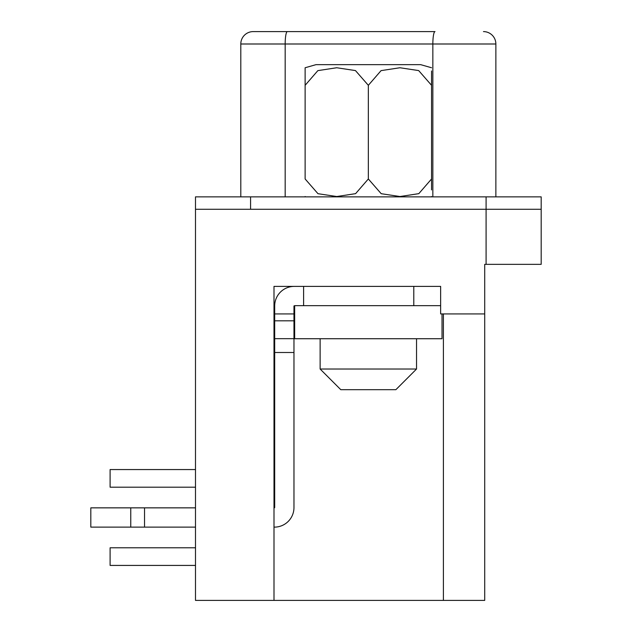 <?xml version="1.0" encoding="UTF-8"?>
<svg xmlns="http://www.w3.org/2000/svg" width="632" height="632" viewBox="0 0 632 632"><rect width="100%" height="100%" fill="white"/><g stroke="black" fill="none" stroke-linecap="round" stroke-linejoin="round"><path stroke-width="0.95" d="M195.493 209.263L541.182 209.263L541.182 264.35L484.712 264.35L484.712 600.4L195.493 600.4L195.493 196.868L250.58 196.868L250.58 209.263L486.087 209.263L486.087 264.35M273.996 600.4L273.996 286.391L440.638 286.391L440.638 313.93L484.712 313.93M294.654 313.93L293.967 313.93L293.967 305.943L294.654 305.667L294.654 338.728L442.021 338.728L442.021 313.93M274.683 507.575L274.683 313.93L273.996 313.93M486.087 196.868L486.087 209.263L541.182 209.263L541.182 196.868L250.58 196.868M253.195 31.6L287.323 31.6L253.195 31.6A12.395 12.395 0 0 0 240.8 43.995L240.8 196.868M495.867 196.868L495.867 43.995L432.849 43.995A12.395 2.149 -90 0 1 434.998 31.6L287.323 31.6A12.395 2.149 -90 0 0 285.174 43.995L285.174 196.868M495.867 43.995A12.395 12.395 0 0 0 483.472 31.6A12.395 12.395 0 0 1 495.867 43.995M440.638 305.667L294.654 305.667M195.493 469.56L110.102 469.56L110.102 487.193L195.493 487.193M195.493 547.786L110.102 547.786L110.102 565.419L195.493 565.419M293.967 364.609L293.967 507.575A19.56 19.56 0 0 1 274.407 527.128L273.996 527.128M274.683 338.673L293.967 338.673L293.967 313.93L274.683 313.93L274.683 305.943A19.56 19.56 0 0 1 294.243 286.391M293.967 338.673L293.967 507.575M274.407 507.852L273.996 507.852M195.493 507.852L90.818 507.852L90.818 527.128L144.53 527.128L144.53 507.852M195.493 527.128L144.53 527.128M274.683 352.498L293.967 352.498M303.605 286.391L303.605 305.667L413.786 305.667L413.786 286.391L440.638 286.391M274.683 320.819L293.967 320.819M130.761 507.852L130.761 527.128M416.535 369.025L395.877 389.683L340.79 389.683L320.132 369.025L416.535 369.025L416.535 338.728M320.132 369.025L320.132 338.728M431.553 189.916L431.553 178.967L418.811 193.653L399.961 196.528L381.207 193.7L368.338 178.967L355.595 193.653L336.745 196.528L317.991 193.7L305.122 178.967L305.122 67.75L305.122 85.312L317.857 70.626L336.714 67.75L355.461 70.579L368.338 85.312L381.072 70.626L399.922 67.75L418.676 70.579L431.553 85.312L431.553 70.966M305.122 67.75L316 64.654L420.667 64.654L431.553 67.75M431.553 178.967L431.553 85.312M368.338 178.967L368.338 85.312M443.395 313.93L443.395 600.4M240.8 43.995L432.849 43.995L432.849 196.868M305.69 196.868L305.122 196.528M430.977 196.868L431.553 196.528"/></g></svg>
